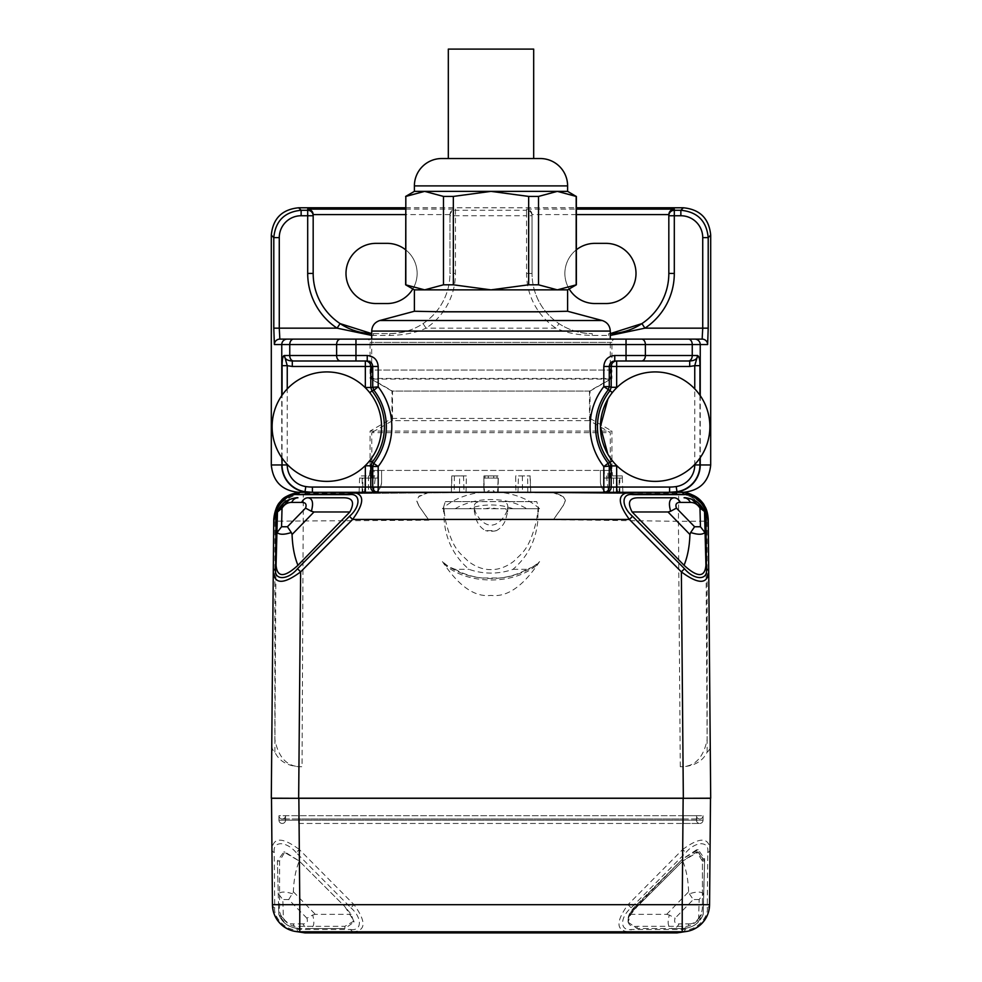 <?xml version="1.0" encoding="UTF-8"?>
<svg xmlns="http://www.w3.org/2000/svg" width="982" height="982" viewBox="0 0 982 982"><rect width="100%" height="100%" fill="white"/><g stroke="black" fill="none" stroke-linecap="round" stroke-linejoin="round"><path stroke-width="0.74" stroke-dasharray="4.91 3.68" d="M610.288 339.109L371.712 339.109L610.288 339.109L610.288 370.079L611.921 370.079L611.921 378.451L370.079 378.451L370.079 370.079L611.921 370.079L611.921 342.387A3.277 3.277 0 0 1 615.211 339.109M371.712 335.427L389.768 335.463C404.314 335.108 416.417 332.677 426.065 328.16L555.935 328.16C565.595 332.677 577.686 335.108 592.232 335.463L610.288 335.427M613.505 492.313L613.566 475.902L622.318 475.902L622.404 478.087L610.055 478.087L622.306 478.087L622.883 492.313L606.704 492.313L622.895 492.313L539.609 492.743L619.298 493.43L619.286 492.313L606.704 492.313L672.891 492.313A27.361 27.336 90 0 1 672.891 492.313L669.589 492.313M619.286 492.313L617.126 492.313L617.126 493.418L611.283 493.369A10.949 10.949 0 0 1 606.704 492.313L617.126 492.313M497.506 492.313L603.807 492.313M606.704 492.313L611.283 493.369C604.605 492.768 600.984 489.122 600.432 482.42A10.949 10.949 0 0 0 607.392 492.608L607.49 493.332L494.511 492.326L493.737 490.755L488.263 490.755L487.489 492.326L483.893 492.375L483.893 478.087L483.696 492.313L484.494 492.35M493.737 492.313L492.117 492.313M619.286 489.011L619.286 493.43L617.126 493.418L619.188 493.43L619.126 478.087L604.311 478.087L604.311 470.427L381.568 470.427L381.568 482.42C381.016 489.122 377.395 492.768 370.717 493.369L493.737 492.326L493.737 490.755M539.609 492.743L487.673 492.35L487.673 491.663M489.883 492.313L488.263 492.313M442.428 508.725L469.003 508.725L444.097 508.725L444.097 519.674C445.779 540.002 454.077 556.548 469.003 569.315A48.155 34.051 180 0 0 512.997 569.315C527.923 556.548 536.221 540.002 537.903 519.674L537.903 508.725L512.997 508.725L539.572 508.725L442.428 508.725A61.289 43.331 180 0 1 480.947 492.399A61.289 43.331 0 0 1 481.732 492.313L483.696 492.313M391.965 418.442L590.035 418.442L590.035 391.082L391.965 391.082L391.965 418.442L370.079 431.086L370.079 470.427L369.355 475.902L359.682 475.902L359.117 492.313L362.162 492.313L362.162 493.443L359.167 493.467L370.717 493.369L362.162 493.443L362.162 478.087L371.945 478.087L371.945 470.427L381.568 470.427L377.689 470.427L381.568 470.427L381.568 482.42C380.906 487.808 378.586 491.196 374.608 492.608A10.949 10.949 0 0 0 381.568 482.42L381.568 470.427L374.093 470.427L374.093 478.087L362.874 478.087L377.689 478.087L377.689 470.427M483.893 492.375L362.812 493.43L362.714 492.313L375.296 492.313L362.714 492.313L362.702 493.43L362.874 478.087M362.812 492.313L364.506 492.313L365.046 478.087M308.888 492.313A27.361 19.345 90 0 0 309.097 492.313L375.296 492.313A10.949 10.949 0 0 1 370.717 493.369L371.208 493.357C377.702 492.264 381.163 488.619 381.568 482.42L381.568 470.427M683.312 492.313L298.688 492.313M700.939 505.755A27.361 27.361 90.5 0 0 678.672 493.958L553.627 492.866L674.303 492.313M539.609 492.313L515.943 492.313L515.636 475.902L530.206 475.902L515.636 475.902M312.411 492.313L309.109 492.313M307.697 492.313L553.418 492.313L563.152 496.205L565.411 500.329L563.152 505.62L553.418 519.674L563.152 505.865L565.423 500.66L563.152 496.597L553.627 492.866L677.04 493.934L675.947 492.313L677.04 493.934L680.182 493.971L678.672 493.958L678.427 521.307L553.418 519.674L428.582 519.674L418.848 505.865L416.577 500.66L418.848 496.597L429.183 492.313M405.64 207.779L576.36 207.779M594.969 243.352L605.906 243.352A30.098 30.098 0 0 1 636.005 273.438A30.098 30.098 0 0 1 605.906 303.536L594.969 303.536A30.098 30.098 0 0 1 564.871 273.438A30.098 30.098 0 0 1 594.969 243.352M387.031 303.536L376.094 303.536A30.098 30.098 0 0 1 345.995 273.438A30.098 30.098 0 0 1 376.094 243.352L387.031 243.352A30.098 30.098 0 0 1 417.129 273.438A30.098 30.098 0 0 1 387.031 303.536M616.659 465.542A54.722 54.722 0 0 0 694.753 464.412L694.753 388.897A54.722 54.722 0 0 0 616.647 387.78M694.753 464.412A54.722 54.722 0 0 0 694.753 388.897M607.821 454.101L611.467 459.601M613.676 462.338L615.137 463.97M306.053 492.313L304.96 493.934L365.599 493.406L304.96 493.934L306.053 492.313L304.96 493.406L306.053 492.313L301.093 492.313C286.683 493.909 277.931 500.439 274.862 511.904L274.862 521.16C274.899 505.84 283.884 496.782 301.818 493.971L303.328 493.958A27.361 27.361 -90.5 0 0 281.061 505.755M707.138 752.126L707.138 739.532C703.468 757.994 694.507 767.052 680.281 766.721L683.055 766.721C694.937 765.751 702.965 760.89 707.138 752.126C709.385 750.616 710.416 747.818 710.219 743.73L708.255 519.441L707.138 511.904C704.069 500.439 695.317 493.909 680.907 492.313L675.947 492.313M365.341 387.767A54.722 54.722 0 0 0 287.247 388.897L287.247 464.412A54.722 54.722 0 0 0 365.341 465.542M287.247 388.897A54.722 54.722 0 0 0 287.247 464.412M369.576 460.828L369.735 460.632C377.505 450.64 381.446 439.31 381.568 426.654C381.446 413.999 377.505 402.669 369.735 392.677L366.887 389.351M615.137 389.338L613.689 390.946M611.393 393.794L607.919 399.023M366.912 463.921L368.385 462.277M292.305 360.995L365.341 360.995M616.659 360.995L626.037 360.995M688.37 360.995L689.695 360.995M607.49 493.332L617.494 493.418L617.494 492.313L617.494 493.418L619.188 493.43L619.188 492.313M611.283 493.369L622.833 493.467L610.792 493.357L617.126 493.418L617.126 478.087M619.188 491.565L617.617 491.565L617.494 492.289L616.954 478.087L619.126 478.087M610.288 478.087L610.288 432.645L589.495 420.64L589.495 391.082L610.288 379.089L610.288 370.079L371.712 370.079L371.712 339.109M622.318 475.902L612.645 475.902L611.921 470.427L611.921 431.086L370.079 431.086M590.035 418.442L611.921 431.086M590.035 391.082L611.921 378.451M604.311 470.427L610.055 470.427L610.055 478.087M610.055 470.427L600.432 470.427L600.432 482.42L600.432 470.427M607.907 478.087L607.907 470.427M377.689 478.087L374.093 478.087M374.093 470.427L371.945 470.427M371.945 478.087L371.712 432.645L610.288 432.645M589.495 420.64L392.505 420.64L371.712 432.645M392.505 420.64L392.505 391.082L371.712 379.089L371.712 370.079L370.079 370.079L370.079 342.387A3.277 3.277 0 0 0 366.789 339.109M589.495 391.082L392.505 391.082M610.288 379.089L371.712 379.089M391.965 391.082L370.079 378.451M359.596 478.087L371.712 478.087M370.079 470.427L611.921 470.427M613.566 475.902L612.645 475.902M606.483 475.902L608.496 492.313M530.734 492.313L530.206 475.902M498.304 492.313L498.046 475.902L483.954 475.902L498.046 475.902M483.954 475.902L483.893 478.087L498.279 478.087L498.107 492.375M466.057 492.313L466.364 475.902L451.794 475.902L466.364 475.902M451.794 475.902L451.266 492.313M373.504 492.313L375.517 475.902L359.682 475.902M369.355 475.902L375.517 475.902M604.311 478.087L616.954 478.087M498.279 478.087L483.721 478.087M374.51 493.332L374.608 492.608M610.792 493.357C604.298 492.264 600.837 488.619 600.432 482.42C601.094 487.808 603.414 491.196 607.392 492.608M371.208 493.357L364.506 493.418L364.506 492.289L364.506 493.418L362.812 493.43L364.874 493.418L362.812 493.43L362.714 489.011M362.812 491.565L364.383 491.565L364.506 492.289M359.167 491.565L359.167 492.313M304.96 493.406L428.373 492.866L301.818 493.971M304.96 493.934L303.328 493.958L302.051 766.721L298.945 766.721C287.063 765.751 279.035 760.89 274.862 752.126C272.615 750.616 271.584 747.818 271.781 743.73L273.745 519.441L274.862 511.904M494.511 492.326L488.263 492.326L488.263 490.755M539.572 508.725A61.289 43.331 180 0 0 501.053 492.399A61.289 43.331 0 0 0 500.268 492.313M418.848 505.865L428.876 520.215L274.862 521.16L274.862 739.532C278.532 757.994 287.493 767.052 301.72 766.721M418.848 505.62L416.589 500.329L418.848 496.597M428.582 492.313L418.848 496.205M680.281 766.721L678.427 521.307L705.788 521.147A27.361 27.361 90.5 0 0 703.259 509.805M298.945 766.721L298.663 798.305L683.337 798.305L271.302 798.194M677.04 493.406L616.401 493.406L677.04 493.934M710.698 798.194L683.337 798.305L683.055 766.721M680.182 493.971C698.116 496.782 707.101 505.84 707.138 521.16L707.138 739.532L705.788 521.147L707.138 521.16L707.138 511.904M298.663 798.194L683.337 798.194M274.862 752.126L276.212 521.147A27.361 27.361 -90.5 0 1 278.741 509.805M370.717 493.369L375.296 492.313M359.694 478.087L362.162 478.087M638.435 497.788L673.983 497.788M691.733 499.187L690.334 498.709M308.017 497.788L343.565 497.788M289.567 499.457L291.912 498.635M710.502 798.305L271.498 798.305M707.74 852.597C709.63 840.813 695.747 840.813 685.853 852.597L631.131 907.798C619.654 917.679 619.851 931.206 631.316 929.5L685.375 929.5C695.146 931.206 708.857 917.679 707.261 907.798L707.74 852.597A5.475 3.854 -179.5 0 0 710.06 849.479C708.697 837.045 699.577 837.045 682.699 849.479L683.141 798.305M298.859 798.305L299.301 849.479C282.423 837.045 273.303 837.045 271.94 849.479A5.475 3.854 179.5 0 0 274.26 852.597L274.739 907.798A5.475 3.854 -0.5 0 1 272.431 904.692L272.517 906.717M687.965 931.206L693.194 929.512M707.187 915.629L708.918 910.412M697.625 920.49C692.838 925.056 687.879 927.008 682.736 926.333L637.122 926.333C631.254 926.983 628.247 925.032 628.075 920.49L628.075 920.036C627.805 916.206 630.063 911.738 634.838 906.644L682.736 858.845L630.825 912.143L628.075 920.036C628.345 916.452 631.352 911.983 637.122 906.644L682.736 861.03L696.668 851.959L702.425 861.03L702.425 906.644C702.265 911.983 700.522 916.452 697.183 920.036L697.625 920.49L703.222 912.143L704.622 858.845L703.419 904.447L702.425 904.447L702.425 906.644L703.419 906.644L703.222 914.328C699.736 923.092 692.911 927.83 682.736 928.53L682.736 926.333M634.838 906.644L637.122 906.644L630.825 914.328L628.05 922.123L628.075 920.49M630.825 912.143L637.122 904.447L682.736 858.845L698.214 849.774L704.622 858.845L702.425 858.845L702.425 904.447M631.131 907.798L627.964 904.692C615.91 921.325 615.984 930.359 628.161 931.808A5.475 3.867 90 0 0 631.316 929.5M274.739 907.798C273.143 917.679 286.854 931.206 296.625 929.5L350.684 929.5A5.475 3.867 -90 0 0 353.839 931.808L681.127 931.808M300.873 931.808L353.839 931.808C366.016 930.359 366.09 921.325 354.036 904.692L350.869 907.798L296.147 852.597L299.301 849.479L354.036 904.692L627.964 904.692L682.699 849.479L685.853 852.597M344.878 906.644L353.95 921.018L344.878 926.333L299.264 926.333C289.629 928.579 277.305 915.924 279.575 906.644L279.575 861.03L284.89 851.959L299.264 861.03L344.878 906.644L299.264 861.03L283.786 851.959L277.378 861.03L278.188 891.816L278.409 893.804L282.853 899.561L283.344 918.195C285.848 922.024 289.052 923.927 292.955 923.902A10.949 7.733 90 0 0 299.264 928.53L344.878 928.53L353.95 922.123L351.175 914.328L344.878 906.644M273.082 910.412L274.813 915.629M288.806 929.512L294.035 931.206M677.064 932.9L304.936 932.9M299.264 926.333L299.264 928.53L309.293 928.53A10.949 7.733 -90 0 1 302.972 923.902C306.912 923.927 308.213 922.024 306.875 918.195L312.669 915.052C315.013 923.387 313.884 927.88 309.293 928.53L344.878 928.53L344.878 926.333M279.575 861.03L277.378 861.03L278.581 906.644L279.575 906.644M278.581 906.644L278.778 914.328C282.264 923.092 289.089 927.83 299.264 928.53L299.264 928.53C289.445 927.88 282.718 923.399 279.06 915.052L283.344 918.195M312.669 915.052L315.308 914.328L351.175 914.328M306.875 918.195L288.733 899.561L293.385 891.816C293.778 879.835 295.742 869.573 299.264 861.03M292.636 893.804C285.578 891.496 280.84 891.496 278.409 893.804M299.264 928.53C298.872 929.205 288.021 926.971 284.829 923.08L278.778 914.328L278.188 891.816M702.425 906.644C702.363 911.775 700.608 916.231 697.183 920.036M703.222 912.143L703.419 904.447M637.122 926.333L637.122 928.53L682.736 928.53C692.568 927.88 699.307 923.387 702.94 915.052L698.656 918.195L699.147 899.561L703.591 893.804L704.622 861.03L698.214 851.959L682.736 861.03L682.736 858.845L696.655 849.774L702.425 858.845L702.425 861.03L704.622 861.03L703.419 906.644M628.05 922.123L637.122 928.53L672.707 928.53C668.116 927.88 666.999 923.399 669.331 915.052L675.125 918.195C673.787 922.024 675.088 923.927 679.028 923.902A10.949 7.733 90 0 1 672.707 928.53L682.736 928.53A10.949 7.733 -90 0 0 689.045 923.902L679.028 923.902M682.736 928.53C683.128 929.205 693.979 926.971 697.171 923.08L703.222 914.328L703.812 891.816M703.591 893.804C701.16 891.496 696.422 891.496 689.364 893.804L688.615 891.816C688.222 879.835 686.258 869.573 682.736 861.03L637.122 906.644M669.331 915.052L666.692 914.328L630.825 914.328M689.364 893.804L693.267 899.561L675.125 918.195M476.368 508.725L485.525 508.725A16.412 11.612 0 0 1 496.475 508.725L505.632 508.725L507.608 511.941L505.632 519.674C503.889 524.523 500.832 528.169 496.475 530.624L485.525 530.624C481.168 528.169 478.111 524.523 476.368 519.674L474.392 511.941L476.368 508.725L444.097 508.725M496.475 508.725L485.525 508.725M537.903 508.725L505.632 508.725M512.997 508.725A48.155 34.051 180 0 0 469.003 508.725M538.48 511.941L538.357 506.331L536.7 501.618L445.3 501.618L443.643 506.908L445.3 519.674C452.911 551.037 460.533 553.062 468.144 561.262C475.767 566.958 483.377 569.744 491 569.597C498.623 569.744 506.233 566.958 513.856 561.262C521.467 553.062 529.089 551.037 536.7 519.674L538.357 506.908M443.52 511.941L443.643 506.908M507.608 511.941L507.731 506.908C507.89 510.1 505.877 514.359 501.667 519.674C494.56 526.978 487.44 526.978 480.333 519.674C476.123 514.359 474.11 510.1 474.269 506.908C474.11 503.606 476.123 501.851 480.333 501.618L501.667 501.618C505.877 501.851 507.89 503.606 507.731 506.908M474.269 506.908L474.392 511.941M455.218 569.315L446.159 565.878L442.428 561.569A61.289 43.331 180 0 0 481.732 577.993L500.268 577.993A61.289 43.331 180 0 0 539.572 561.569L535.841 565.878L526.782 569.315A55.814 39.464 0 0 1 455.218 569.315L469.003 569.315M512.997 569.315L526.782 569.315M539.572 561.569C523.381 586.156 507.191 597.424 491 595.399C474.809 597.424 458.619 586.156 442.428 561.569M496.475 530.624A16.412 11.612 0 0 1 485.525 530.624M445.3 501.618L480.333 501.618M501.667 501.618L536.7 501.618M498.107 480.161L497.555 492.313M483.893 480.161L484.47 491.749M444.711 311.748L443.201 311.748A2.185 1.338 90 0 0 442.845 311.822L414.392 311.257M414.392 289.862L567.608 289.862M443.201 311.748L538.799 311.748A2.185 1.338 -90 0 1 539.155 311.822L567.608 311.257M442.845 311.822L538.799 311.748M445.779 311.748L536.221 311.748L445.779 311.748M405.824 284.805L405.824 196.425L424.654 191.367L443.483 196.425L443.483 284.805L424.654 289.862L405.64 284.805M453.34 284.805L453.34 196.425L491 191.367L528.66 196.425L528.66 284.805L491 289.862L453.34 284.805L443.483 284.805M538.517 284.805L538.517 196.425L557.346 191.367L576.176 196.425L576.176 284.805L557.346 289.862L538.517 284.805L528.66 284.805M567.608 191.367L414.392 191.367M441.753 158.532L540.247 158.532M533.68 158.532L448.32 158.532L533.68 158.532M533.68 49.1L448.32 49.1M443.483 196.425L453.34 196.425M528.66 196.425L538.517 196.425M449.965 214.788L449.965 214.592C450.149 211.584 451.966 209.767 455.439 209.129L455.439 210.271L526.561 210.271L526.561 209.129C530.034 209.767 531.851 211.584 532.035 214.592L532.035 273.438A60.184 60.184 0 0 0 558.954 323.606C568.541 329.977 579.638 333.328 592.232 333.635A60.184 60.184 0 0 1 532.035 273.438A60.184 60.184 0 0 0 558.954 323.606L555.935 328.16A65.659 65.659 0 0 1 526.561 273.438L526.561 215.745L449.965 215.745A5.475 5.462 -0 0 1 455.439 210.271L455.439 273.438L449.965 273.438L449.965 214.788L449.965 273.438A60.184 60.184 0 0 1 389.768 333.635L373.356 333.635A60.184 60.184 0 0 1 371.712 333.61L389.768 333.635C402.362 333.328 413.459 329.989 423.046 323.606A60.184 60.184 0 0 0 449.965 273.438M341.073 324.244A60.184 60.184 0 0 1 313.172 273.438L313.172 215.745M412.821 288.954A30.098 30.098 0 0 0 405.64 249.784M526.561 273.438L532.035 273.438L532.035 215.745L526.561 215.745L526.561 210.271A5.475 5.462 0 0 1 532.035 215.745L532.035 214.788M640.915 324.256A60.184 60.184 0 0 0 668.828 273.438L668.828 215.745M610.288 333.61A60.184 60.184 0 0 1 608.644 333.635L610.288 333.61M576.36 249.784A30.098 30.098 0 0 0 569.179 288.954M592.232 333.635L592.232 335.463M423.046 323.606L426.065 328.16A65.659 65.659 0 0 0 455.439 273.438M373.356 333.635L373.356 335.463M278.962 820.191L278.962 815.698L696.471 815.698A3.277 3.277 0 0 0 699.749 818.988A3.277 3.277 0 0 0 703.038 815.698L703.038 820.191A3.277 3.277 0 0 1 699.749 823.468A3.277 3.277 0 0 0 703.038 820.191L703.038 815.698A3.277 3.277 -90 0 1 699.749 818.988A3.277 3.277 -90 0 1 696.471 815.698L696.471 820.191A3.277 3.277 0 0 0 699.749 823.468A3.277 3.277 0 0 1 696.471 820.191L696.471 815.698L683.337 815.698L703.038 815.698L278.962 815.698A3.277 3.277 90 0 0 282.251 818.988A3.277 3.277 90 0 0 285.529 815.698L285.529 820.191A3.277 3.277 0 0 1 282.251 823.468A3.277 3.277 0 0 1 278.962 820.191A3.277 3.277 0 0 0 282.251 823.468A3.277 3.277 0 0 0 285.529 820.191L285.529 815.698A3.277 3.277 0 0 1 282.251 818.988A3.277 3.277 0 0 1 278.962 815.698L278.962 820.191L298.663 820.191L298.663 815.698L298.663 820.191L285.529 820.191L683.337 820.191L298.663 820.191L298.663 823.468L298.663 820.191L278.962 820.191A3.277 3.277 0 0 0 282.251 823.468A3.277 3.277 0 0 0 285.529 820.191M700.24 395.636L700.24 457.661M281.76 457.661L281.76 395.648M699.945 395.23L699.945 458.078M282.055 458.078L282.055 395.23M619.838 478.087L619.838 492.313M622.833 491.565L622.833 492.313M617.617 491.565L617.641 492.313M617.089 475.902L617.162 478.087M371.712 331.081L610.288 331.081M611.921 342.387L370.079 342.387L611.921 342.387M364.911 475.902L364.838 478.087M368.434 475.902L368.495 492.313M364.383 491.565L364.359 492.313M364.874 478.087L364.874 492.313M494.327 492.35L494.327 491.663M455.218 508.725A55.814 39.464 0 0 1 526.782 508.725M296.147 852.597C286.253 840.813 272.37 840.813 274.26 852.597M685.375 929.5A5.475 3.867 -90 0 1 682.22 931.808L684.221 931.734M709.483 906.73L709.569 904.692A5.475 3.854 0.5 0 1 707.261 907.798M350.684 929.5C362.149 931.206 362.346 917.679 350.869 907.798M297.767 931.734L299.78 931.808A5.475 3.867 90 0 1 296.625 929.5M302.972 923.902L292.955 923.902M288.733 899.561L282.853 899.561M293.385 891.816L315.308 914.328M689.045 923.902C692.948 923.927 696.152 922.024 698.656 918.195M699.147 899.561L693.267 899.561M666.692 914.328L688.615 891.816M537.903 519.674L505.632 519.674M476.368 519.674L444.097 519.674M480.333 519.674L445.3 519.674M536.7 519.674L501.667 519.674M496.978 475.902L497.064 478.087M493.737 478.087L493.737 475.902M488.263 475.902L488.263 478.087M484.936 478.087L485.022 475.902M530.059 475.902L530.636 492.313M527.776 492.313L527.629 475.902M522.35 475.902L522.498 492.313M517.956 492.313L518.484 475.902M463.516 475.902L464.044 492.313M459.502 492.313L459.65 475.902M454.371 475.902L454.224 492.313M451.364 492.313L451.941 475.902M379.825 320.513L602.175 320.513M414.392 185.893L567.608 185.893M405.64 209.129L455.439 209.129M526.561 209.129L576.36 209.129M449.965 214.592L405.64 214.592M576.36 214.592L532.035 214.592M608.644 335.463L608.644 333.635M389.768 335.463L389.768 333.635M703.038 815.698A3.277 3.277 -90 0 1 699.749 818.988L298.663 818.988L298.663 815.698L298.663 818.988L298.663 815.698L298.663 818.988L282.251 818.988L683.337 818.988L683.337 815.698L683.337 820.191L683.337 815.698L683.337 818.988L683.337 815.698L683.337 818.988L699.749 818.988A3.277 3.277 -90 0 1 696.471 815.698M683.337 820.191L683.337 823.468L683.337 820.191L298.663 820.191L298.663 823.468L298.663 820.191L683.337 820.191L683.337 823.468L683.337 820.191L703.038 820.191L683.337 820.191L683.337 815.698L683.337 820.191M703.038 820.191A3.277 3.277 0 0 1 699.749 823.468A3.277 3.277 0 0 1 696.471 820.191M298.663 820.191L298.663 815.698L298.663 820.191M622.87 492.313L622.87 493.467M359.13 493.467L359.13 492.313M687.412 931.317L689.88 930.715M692.482 929.819L693.415 929.414M695.109 928.579L701.394 923.964L706.377 917.298M707.114 915.789L707.457 915.015M708.378 912.462L709.029 909.909M272.971 909.909L273.622 912.45M274.543 914.991L274.886 915.776M275.623 917.298L280.57 923.927L286.867 928.567M288.548 929.402L289.494 929.794M292.084 930.703L294.563 931.304M353.95 921.018L353.95 922.123M284.89 851.959L283.786 851.959M698.214 849.774L696.655 849.774M698.214 851.959L696.668 851.959M535.841 565.878C513.046 584.683 468.954 584.683 446.159 565.878M298.663 823.468L683.337 823.468L298.663 823.468M683.337 823.468L699.749 823.468L683.337 823.468"/><path stroke-width="1.47" d="M610.288 335.427L644.941 328.16L702.731 328.16L702.155 339.109L279.845 339.109L279.269 328.16L337.059 328.16L371.712 335.427M702.155 339.109L694.765 339.109A5.475 5.462 90 0 1 700.24 344.572L707.629 344.572A5.475 5.462 -90 0 0 702.155 339.109L702.167 339.109M707.629 344.572L708.206 328.16L702.731 328.16L702.731 237.619A21.874 21.874 41.2 0 0 680.857 215.745L668.828 215.745L668.828 214.788L668.828 215.745A5.475 5.462 -0 0 1 674.303 210.271L680.857 210.271C697.466 211.891 706.586 221.011 708.206 237.619L710.698 235.128L710.698 464.965C709.065 481.573 699.945 490.693 683.312 492.313L674.303 492.313M700.24 457.661L700.24 464.952A27.361 27.336 90 0 1 672.903 492.313M378.193 492.313L377.984 492.313A5.254 5.254 -90 0 1 372.73 487.06L378.193 487.06L378.193 492.313L606.704 492.313M364.506 492.313L375.296 492.313M307.697 492.313L298.688 492.313C282.055 490.693 272.935 481.573 271.302 464.965L271.302 235.128L273.794 237.619C275.414 221.011 284.535 211.891 301.143 210.271L301.143 215.745A21.874 21.874 -40.9 0 0 279.269 237.619L279.269 328.16L273.794 328.16L274.371 344.572A5.475 5.462 90 0 1 279.833 339.109L279.845 339.109A5.475 5.462 90 0 0 279.833 339.109M675.947 492.313L622.87 492.313M515.943 492.313L494.498 492.313M481.732 492.313L484.445 492.313M484.494 492.313L487.502 492.313M489.883 492.313L492.117 492.313M359.105 492.313L312.411 492.313L365.341 492.313L365.341 487.06L372.73 487.06L372.73 466.475L378.193 466.475L378.193 487.06L669.589 487.06A43.736 43.736 175.5 0 0 676.205 486.569A21.862 21.862 146.5 0 0 694.753 464.952L694.753 464.412M271.302 464.965L281.76 464.952A27.361 27.336 -90 0 0 309.109 492.313L306.053 492.313M313.172 214.788L313.16 214.592C312.988 211.584 311.159 209.767 307.697 209.129L307.697 210.271A5.475 5.462 0 0 1 313.172 215.745L313.172 273.438L307.697 273.438L307.697 210.271L301.143 210.271L298.651 207.779C282.043 209.399 272.922 218.52 271.302 235.128M298.651 207.779L405.64 207.779M576.36 207.779L683.349 207.779L680.857 210.271L680.857 215.745M710.698 235.128C709.078 218.52 699.957 209.399 683.349 207.779M694.777 339.109L287.235 339.109A5.475 5.462 -90 0 0 281.76 344.572L274.371 344.572M699.945 395.23L699.945 365.672C700.031 360.099 699.258 356.712 697.637 355.521C697.49 358.847 694.851 360.676 689.695 360.995L688.37 360.995L689.695 360.995L689.695 366.47L616.659 366.47L616.659 387.767L615.137 389.338M607.919 399.023L600.432 426.654A54.722 54.722 0 0 0 655.154 481.376A54.722 54.722 0 0 0 709.876 426.654A54.722 54.722 0 0 0 655.154 371.933A54.722 54.722 0 0 0 600.432 426.654L607.821 454.101M611.467 459.601L612.289 460.668L610.006 462.51L611.197 465.922L616.659 465.922L616.659 492.313L605.943 492.313A5.254 5.254 -90 0 0 611.197 487.06L611.197 465.922L603.807 466.585L603.807 492.313L605.943 492.313M612.437 460.853L613.676 462.338M615.137 463.97L616.659 465.922M673.051 492.313A27.361 19.345 -90 0 0 676.991 491.7A27.054 27.054 -33.5 0 0 699.945 464.952L710.698 464.965M676.205 486.569L676.991 491.7L669.589 492.313L669.589 487.06M366.912 463.921L365.341 465.812L370.803 465.812L370.803 487.06A5.254 5.254 90 0 0 376.057 492.313L377.984 492.313M376.057 492.313L365.341 492.313M349.261 494.633C360.738 492.927 360.922 506.467 349.445 516.323L297.485 568.75C287.591 580.534 273.708 580.534 275.598 568.75L276.052 516.323C274.444 506.467 288.168 492.927 297.939 494.633L349.261 494.633A5.475 3.867 -90 0 1 352.415 492.313L301.093 492.313C284.363 493.688 275.242 502.735 273.745 519.441L273.278 571.868C274.555 584.437 283.675 584.437 300.639 571.868L352.612 519.441C364.764 502.747 364.703 493.713 352.415 492.313L629.585 492.313A5.475 3.867 90 0 1 632.739 494.633C621.275 492.927 621.078 506.454 632.555 516.323L629.388 519.441C617.236 502.796 617.31 493.75 629.585 492.313L680.907 492.313C697.625 493.7 706.745 502.735 708.255 519.441A5.475 3.854 179.5 0 0 705.948 516.323L706.402 568.75C708.292 580.534 694.409 580.534 684.515 568.75L632.555 516.323M616.659 492.313L669.589 492.313M365.341 465.812L365.341 487.06L312.411 487.06L312.411 492.313L305.009 491.7L305.795 486.569A21.862 21.862 36.4 0 1 287.247 464.94L287.247 464.412M281.76 457.661L282.055 464.952A27.054 27.054 -143.6 0 0 305.009 491.7A27.361 19.345 90 0 0 308.888 492.313M292.305 360.995L340.484 360.995A5.475 3.867 -90 0 1 336.617 355.521L336.617 344.572L289.751 344.572L289.751 355.521L284.363 355.521L287.247 365.672L292.305 366.47L292.305 360.995C287.186 360.701 284.547 358.884 284.363 355.521C282.988 355.521 282.215 358.909 282.055 365.672L282.055 395.23M381.568 426.654A54.722 54.722 0 0 0 326.846 371.933A54.722 54.722 0 0 0 272.124 426.654A54.722 54.722 0 0 0 326.846 481.376A54.722 54.722 0 0 0 381.568 426.654M370.435 393.573L369.735 392.677L371.982 390.897L370.803 387.497L365.341 387.497L366.887 389.351M688.37 360.995L626.037 360.995L688.37 360.995A5.475 3.867 -90 0 0 692.249 355.521L692.249 344.572A5.475 3.867 -90 0 0 688.37 339.109M699.945 365.672L694.753 365.672L697.637 355.521L645.383 355.521A5.475 3.867 90 0 1 641.516 360.995M694.753 388.897L694.753 365.672L689.695 366.47M613.689 390.946L612.584 392.272M616.659 387.289L611.197 387.289L610.006 390.701L612.351 392.567L611.393 393.794M340.484 360.995L367.243 360.995C370.57 361.315 372.399 363.144 372.73 366.47L372.73 386.834L373.872 390.185L378.193 386.834L378.193 366.458C377.542 359.817 373.897 356.171 367.243 355.521L367.243 360.995L365.341 360.995A5.475 5.462 -90 0 1 370.803 366.47L370.803 387.497L378.193 386.834A65.033 65.033 0 0 1 378.193 466.475L369.735 460.632L370.435 459.723M616.659 360.995L616.659 366.47L609.27 366.47C609.601 363.144 611.43 361.315 614.757 360.995L614.757 355.521C608.103 356.171 604.458 359.817 603.807 366.458L603.807 386.626A65.033 65.033 0 0 0 603.807 466.585L608.116 463.222A59.558 59.558 0 0 1 608.116 389.989L609.27 386.626L611.197 387.289L611.197 366.47A5.475 5.462 90 0 1 616.659 360.995L626.037 360.995L626.037 344.572L336.617 344.572A5.475 3.867 -90 0 1 340.484 339.109M368.385 462.277L369.576 460.828M372.73 466.475L373.872 463.123A59.558 59.558 0 0 0 373.872 390.185L371.982 390.897A57.643 57.643 0 0 1 372.006 462.387L370.803 465.812L372.73 466.475M603.807 366.47L609.27 366.47L609.27 386.626L603.807 386.626L610.006 390.701A57.643 57.643 0 0 0 610.006 462.51L608.116 463.234L609.27 466.585L609.27 487.06A5.254 5.254 90 0 1 604.016 492.313M710.698 798.194L708.722 571.868C707.445 584.437 698.325 584.437 681.361 571.868L683.337 798.305L710.698 798.194L710.219 743.73M706.402 568.75A5.475 3.854 -0.5 0 1 708.722 571.868L708.255 519.441C707.826 513.353 706.586 508.836 704.536 505.89C702.977 501.102 690.935 491.405 680.907 492.313L680.907 492.313A5.475 3.867 -90 0 1 684.061 494.633L632.739 494.633M271.781 743.73L271.302 798.194L298.663 798.305L300.639 571.868L297.485 568.75M683.337 798.194L298.663 798.194M673.983 497.788L674.02 497.788A10.949 7.733 90 0 1 680.342 502.416C676.402 502.379 675.1 504.282 676.438 508.124L670.645 511.254C668.3 502.944 669.417 498.451 674.02 497.788L638.435 497.788C629.204 497.764 627.105 502.489 632.138 511.978L684.049 565.288C697.527 577.662 704.818 577.662 705.935 565.288L704.536 511.978L705.935 565.288M690.334 498.709L684.049 497.788C693.869 498.426 700.596 502.919 704.254 511.254L691.733 499.187M275.598 568.75A5.475 3.854 0.5 0 0 273.278 571.868L271.302 798.194M301.658 502.416C305.598 502.379 306.9 504.282 305.562 508.124L287.419 526.757L281.539 526.757L282.03 508.124C284.535 504.282 287.738 502.379 291.642 502.416L301.658 502.416A10.949 7.733 -90 0 1 307.98 497.788L308.017 497.788M282.03 508.124L277.464 511.978L276.065 565.288L277.464 511.978L289.567 499.457M291.912 498.635L297.374 497.8M276.065 565.288C277.182 577.662 284.473 577.662 297.951 565.288C294.428 556.745 292.464 546.483 292.071 534.503L291.323 532.502C284.264 534.822 279.526 534.822 277.096 532.502L276.875 534.503M349.862 511.978L313.995 511.978L311.355 511.254C313.688 502.919 312.571 498.426 307.98 497.788L343.565 497.788C352.796 497.764 354.895 502.489 349.862 511.978L297.951 565.288M297.951 497.788C297.558 497.113 286.707 499.335 283.516 503.226L277.746 511.254C281.355 502.944 288.094 498.451 297.951 497.788A10.949 7.733 90 0 0 291.642 502.416M305.562 508.124L311.355 511.254M287.419 526.757L291.323 532.502M281.539 526.757L277.096 532.502M705.125 534.503L704.904 532.502C702.474 534.822 697.736 534.822 690.677 532.502L689.929 534.503C689.536 546.483 687.572 556.745 684.049 565.288M670.645 511.254L668.006 511.978L632.138 511.978M690.358 502.416C694.262 502.379 697.466 504.282 699.97 508.124L704.254 511.254L698.484 503.226C695.293 499.335 684.442 497.113 684.049 497.788L684.049 497.788A10.949 7.733 -90 0 1 690.358 502.416L680.342 502.416M699.97 508.124L700.461 526.757L704.904 532.502M700.461 526.757L694.581 526.757L690.677 532.502M271.498 798.305L272.431 904.692L271.498 798.305L710.502 798.305L709.569 904.692L710.502 798.305M708.918 910.412L709.569 904.692A27.361 27.361 0 0 1 682.22 931.808L299.78 931.808A27.361 27.361 0 0 1 272.431 904.692L273.082 910.412M294.035 931.206L304.936 932.9L677.064 932.9L687.965 931.206M693.194 929.512L697.294 927.278M697.699 927.008L701.492 923.866M701.565 923.792L704.659 920.109M704.757 919.95L707.187 915.629M274.813 915.629L277.243 919.95M277.341 920.109L280.435 923.792M280.508 923.866L284.301 927.008M284.706 927.278L288.806 929.512M538.799 311.748L443.201 311.748A2.185 1.338 90 0 0 442.845 311.822L414.392 311.257L379.825 320.513L602.175 320.513L567.608 311.257L539.155 311.822A2.185 1.338 -90 0 0 538.799 311.748L537.805 311.527M567.608 311.257L567.608 289.862L414.392 289.862L414.392 311.257M443.177 311.257L444.711 311.748M414.392 289.862L405.64 284.805L424.654 289.862L443.483 284.805L453.34 284.805L491 289.862L528.66 284.805L538.517 284.805L557.346 289.862L576.36 284.805L567.608 289.862M576.176 284.805L576.176 196.425L557.346 191.367L538.517 196.425L538.517 284.805M528.66 284.805L528.66 196.425L491 191.367L453.34 196.425L453.34 284.805M443.483 284.805L443.483 196.425L424.654 191.367L405.824 196.425L405.824 284.805M405.824 196.425L405.64 284.805M567.608 191.367L567.608 185.893A27.361 27.361 0 0 0 540.247 158.532L441.753 158.532A27.361 27.361 0 0 0 414.392 185.893L414.392 191.367L567.608 191.367L576.176 196.425M533.68 158.532L533.68 49.1L448.32 49.1L448.32 158.532M538.517 196.425L528.66 196.425M453.34 196.425L443.483 196.425M307.697 273.438A65.659 65.659 0 0 0 337.059 328.16L340.091 323.606L371.712 333.61A60.184 60.184 0 0 1 341.073 324.244M412.821 288.954A30.098 30.098 0 0 1 387.031 303.536L376.094 303.536A30.098 30.098 0 0 1 345.995 273.438A30.098 30.098 0 0 1 376.094 243.352L387.031 243.352A30.098 30.098 0 0 1 405.64 249.784M668.828 214.788L668.84 214.592C669.012 211.584 670.841 209.767 674.303 209.129L674.303 273.438L668.828 273.438L668.828 215.745M640.915 324.256A60.184 60.184 0 0 1 610.288 333.61L641.909 323.606L644.941 328.16A65.659 65.659 0 0 0 674.303 273.438M569.179 288.954A30.098 30.098 0 0 0 594.969 303.536L605.906 303.536A30.098 30.098 0 0 0 636.005 273.438A30.098 30.098 0 0 0 605.906 243.352L594.969 243.352A30.098 30.098 0 0 0 576.36 249.784M641.909 323.606A60.184 60.184 0 0 0 668.828 273.438M313.172 273.438A60.184 60.184 0 0 0 340.091 323.606A60.184 60.184 0 0 1 313.172 273.438M702.731 237.619L708.206 237.619L708.206 328.16M641.516 339.109A5.475 3.867 90 0 1 645.383 344.572L700.24 344.572L700.24 395.636M281.76 395.648L281.76 344.572L289.751 344.572A5.475 3.867 90 0 1 293.63 339.109M273.794 328.16L273.794 237.619L279.269 237.619M699.945 458.078L699.945 464.952L694.753 464.952M312.411 487.06A43.859 43.859 179.7 0 1 305.795 486.569M287.247 464.952L282.055 464.952L282.055 458.078M282.055 365.672L287.247 365.672L287.247 388.897M365.341 387.497L365.341 366.47L292.305 366.47M355.963 339.109L355.963 355.521L289.751 355.521A5.475 3.867 90 0 0 293.63 360.995M614.757 355.521L645.383 355.521L645.383 344.572L626.037 344.572L626.037 339.109M355.963 360.995L355.963 355.521L367.243 355.521M378.193 366.47L365.341 366.47L365.341 360.995M610.288 339.109L610.288 331.081L371.712 331.081C372.043 325.742 374.743 322.219 379.825 320.513M703.259 509.805A27.361 27.361 90.5 0 0 700.939 505.755M281.061 505.755A27.361 27.361 -90.5 0 0 278.741 509.805M276.052 516.323A5.475 3.854 -179.5 0 0 273.745 519.441C274.948 510.063 277.317 504.012 280.852 501.274C283.147 497.076 289.899 494.093 301.093 492.313A5.475 3.867 90 0 0 297.939 494.633M684.515 568.75L681.361 571.868L629.388 519.441L352.612 519.441L349.445 516.323M684.061 494.633C693.82 492.927 707.556 506.454 705.948 516.323M292.071 534.503L313.995 511.978M668.006 511.978L689.929 534.503M694.581 526.757L676.438 508.124M272.431 904.692L299.78 904.692L298.859 798.305M682.22 931.808L682.22 904.692L299.78 904.692L299.78 931.808M683.141 798.305L682.22 904.692L709.569 904.692M442.845 311.822L539.155 311.822M567.608 185.893L414.392 185.893M307.697 209.129L405.64 209.129M576.36 209.129L674.303 209.129M405.64 214.592L313.16 214.592M668.84 214.592L576.36 214.592M313.172 215.745L301.143 215.745M371.712 339.109L371.712 331.081M684.221 931.734L687.412 931.317M689.88 930.715L692.482 929.819M693.415 929.414L695.109 928.579M706.377 917.298L707.114 915.789M707.457 915.015L708.378 912.462M709.029 909.909L709.483 906.73M272.517 906.717L272.971 909.909M273.622 912.45L274.543 914.991M274.886 915.776L275.623 917.298M286.867 928.567L288.548 929.402M289.494 929.794L292.084 930.703M294.563 931.304L297.767 931.734M610.288 331.081C609.957 325.742 607.257 322.219 602.175 320.513M414.392 191.367L405.64 196.425M576.36 196.425L576.36 284.805"/></g></svg>
